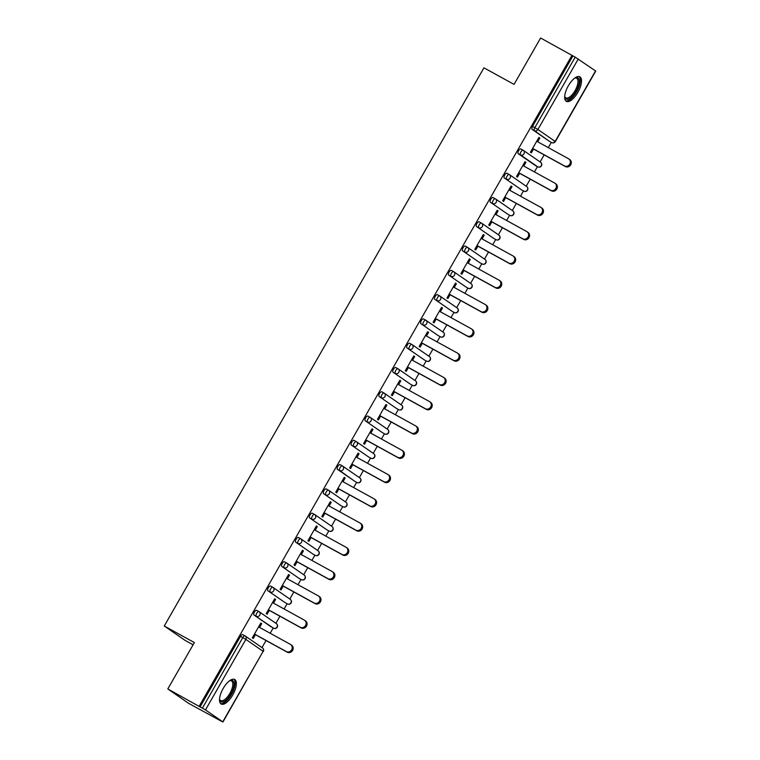 <?xml version="1.0" encoding="UTF-8"?>
<svg xmlns="http://www.w3.org/2000/svg" width="760" height="760" viewBox="0 0 760 760"><rect width="100%" height="100%" fill="white"/><g stroke="black" fill="none" stroke-linecap="round" stroke-linejoin="round"><path stroke-width="1.14" d="M232.693 695.039A14.003 5.757 118.8 0 0 234.678 679.487A14.003 5.757 118.8 0 0 223.174 688.465A14.003 5.757 118.8 0 0 221.179 704.026A14.003 5.757 118.8 0 0 232.693 695.039M577.856 92.349A14.003 5.757 118.8 0 0 579.842 76.798A14.003 5.757 118.8 0 0 568.337 85.776A14.003 5.757 118.8 0 0 566.342 101.337A14.003 5.757 118.8 0 0 577.856 92.349M193.097 644.793L185.193 640.452L164.264 626.003L483.94 67.83L514.045 84.388L540.607 38L572.917 55.898L532.532 126.416L534.831 127.67L575.216 57.161L572.917 55.898M220.134 720.66L222.746 721.848L205.475 709.916L167.808 688.94L188.736 703.399L220.191 720.565M261.991 647.577L266.028 640.519M270.19 633.26L273.191 628.017M275.899 623.295L279.937 616.236M284.098 608.978L287.099 603.734M289.807 599.013L293.844 591.954M297.996 584.697L301.007 579.452M303.705 574.731L307.752 567.672M311.904 560.424L314.916 555.17M317.613 550.449L321.66 543.39M325.812 536.142L328.823 530.889M331.522 526.167L335.559 519.118M339.72 511.86L342.731 506.606M345.43 501.885L349.467 494.836M353.628 487.578L356.63 482.324M359.337 477.603L363.375 470.554M367.536 463.296L370.538 458.042M373.245 453.321L377.283 446.272M381.434 439.014L384.446 433.76M387.144 429.039L391.191 421.99M395.342 414.732L398.354 409.478M401.052 404.757L405.099 397.708M409.25 390.45L412.262 385.197M414.96 380.475L418.998 373.426M423.159 366.168L426.17 360.915M428.868 356.193L432.905 349.144M437.066 341.886L440.068 336.632M442.776 331.911L446.813 324.862M450.974 317.604L453.976 312.351M456.684 307.629L460.721 300.58M464.873 293.322L467.884 288.069M470.582 283.347L474.63 276.298M478.781 269.04L481.792 263.786M484.49 259.065L488.537 252.016M492.689 244.758L495.7 239.505M498.398 234.783L502.436 227.734M506.597 220.476L509.608 215.222M512.306 210.501L516.344 203.452M520.505 196.194L523.507 190.94M526.214 186.219L530.252 179.17M534.413 171.912L537.415 166.659M540.122 161.937L544.16 154.888M548.311 147.63L551.323 142.376M575.216 57.161L595.736 71.06L555.351 141.569L553.926 140.866M167.808 688.94L194.37 642.561L164.264 626.003M199.206 706.211L572.005 55.271M533.539 149.045L531.354 152.855L530.442 152.228L538.906 137.436L539.828 138.073L538.85 137.531M537.7 141.787L539.828 138.073M200.118 706.847L240.502 636.329A2.688 1.111 -61.2 0 1 242.715 634.609A2.688 1.111 -61.2 0 1 242.754 634.628L244.967 635.844M549.461 141.35A2.688 1.111 -61.2 0 1 549.423 141.332A2.688 1.111 -61.2 0 1 549.385 141.303L532.114 129.38A2.688 1.111 -61.2 0 1 532.532 126.416M271.339 626.99A2.688 1.111 -61.2 0 1 271.291 626.962A2.688 1.111 -61.2 0 1 271.253 626.943L253.983 615.02A2.688 1.111 -61.2 0 1 254.41 612.047A2.688 1.111 -61.2 0 1 256.623 610.327A2.688 1.111 -61.2 0 1 256.661 610.346L258.875 611.562M285.238 602.708A2.688 1.111 -61.2 0 1 285.199 602.68A2.688 1.111 -61.2 0 1 285.161 602.661L267.89 590.739A2.688 1.111 -61.2 0 1 268.318 587.765A2.688 1.111 -61.2 0 1 270.531 586.045A2.688 1.111 -61.2 0 1 270.57 586.064L272.783 587.281M299.145 578.427A2.688 1.111 -61.2 0 1 299.108 578.408A2.688 1.111 -61.2 0 1 299.07 578.379L281.798 566.457A2.688 1.111 -61.2 0 1 282.216 563.483A2.688 1.111 -61.2 0 1 284.43 561.764A2.688 1.111 -61.2 0 1 284.477 561.783L286.681 562.998M313.053 554.144A2.688 1.111 -61.2 0 1 313.015 554.125A2.688 1.111 -61.2 0 1 312.977 554.097L295.706 542.174A2.688 1.111 -61.2 0 1 296.124 539.201A2.688 1.111 -61.2 0 1 298.338 537.481A2.688 1.111 -61.2 0 1 298.376 537.5L300.589 538.716M329.279 531.126A2.688 1.111 -61.2 0 1 329.213 531.097L326.923 529.843A2.688 1.111 -61.2 0 1 326.923 529.843A2.688 1.111 -61.2 0 1 326.876 529.815L309.615 517.892A2.688 1.111 -61.2 0 1 310.033 514.919A2.688 1.111 -61.2 0 1 312.246 513.2A2.688 1.111 -61.2 0 1 312.284 513.218L314.498 514.434M340.869 505.581A2.688 1.111 -61.2 0 1 340.822 505.561A2.688 1.111 -61.2 0 1 340.784 505.533L323.522 493.611A2.688 1.111 -61.2 0 1 323.94 490.637A2.688 1.111 -61.2 0 1 326.154 488.917A2.688 1.111 -61.2 0 1 326.192 488.936L328.405 490.153M354.777 481.298A2.688 1.111 -61.2 0 1 354.73 481.279A2.688 1.111 -61.2 0 1 354.692 481.251L337.421 469.328A2.688 1.111 -61.2 0 1 337.849 466.355A2.688 1.111 -61.2 0 1 340.062 464.635A2.688 1.111 -61.2 0 1 340.1 464.654L342.313 465.87A2.688 1.111 -61.2 0 1 342.389 465.918A2.688 2.451 -55.4 0 1 342.589 466.041A2.688 2.688 0 0 0 342.351 465.889A2.688 1.111 -61.2 0 0 340.138 467.618A2.688 1.111 118.8 0 0 339.72 470.582L337.421 469.328M368.676 457.016A2.688 1.111 -61.2 0 1 368.638 456.998A2.688 1.111 -61.2 0 1 368.6 456.969L351.329 445.046A2.688 1.111 -61.2 0 1 351.756 442.073A2.688 1.111 -61.2 0 1 353.97 440.353A2.688 1.111 -61.2 0 1 354.008 440.373L356.221 441.588M384.902 433.998A2.688 1.111 -61.2 0 1 384.835 433.969L382.546 432.715A2.688 1.111 -61.2 0 1 382.546 432.715A2.688 1.111 -61.2 0 1 382.508 432.687L365.237 420.764A2.688 1.111 -61.2 0 1 365.655 417.791A2.688 1.111 -61.2 0 1 367.868 416.072A2.688 1.111 -61.2 0 1 367.916 416.09L370.12 417.306M396.492 408.452A2.688 1.111 -61.2 0 1 396.454 408.433A2.688 1.111 -61.2 0 1 396.416 408.405L379.145 396.483A2.688 1.111 -61.2 0 1 379.563 393.509A2.688 1.111 -61.2 0 1 381.776 391.79A2.688 1.111 -61.2 0 1 381.815 391.808L384.028 393.024M410.4 384.17A2.688 1.111 -61.2 0 1 410.362 384.151A2.688 1.111 -61.2 0 1 410.315 384.123L393.053 372.2A2.688 1.111 -61.2 0 1 393.471 369.227A2.688 1.111 -61.2 0 1 395.684 367.507A2.688 1.111 -61.2 0 1 395.722 367.526L397.936 368.742M424.308 359.888A2.688 1.111 -61.2 0 1 424.26 359.869A2.688 1.111 -61.2 0 1 424.222 359.841L406.961 347.918A2.688 1.111 -61.2 0 1 407.379 344.945A2.688 1.111 -61.2 0 1 409.592 343.226A2.688 1.111 -61.2 0 1 409.63 343.244L411.844 344.46M438.216 335.606A2.688 1.111 -61.2 0 1 438.168 335.587A2.688 1.111 -61.2 0 1 438.13 335.559L420.859 323.637A2.688 1.111 -61.2 0 1 421.287 320.663A2.688 1.111 -61.2 0 1 423.5 318.944A2.688 1.111 -61.2 0 1 423.538 318.962L425.752 320.178M452.115 311.324A2.688 1.111 -61.2 0 1 452.077 311.305A2.688 1.111 -61.2 0 1 452.038 311.277L434.767 299.354A2.688 1.111 -61.2 0 1 435.195 296.381A2.688 1.111 -61.2 0 1 437.409 294.661A2.688 1.111 -61.2 0 1 437.447 294.68L439.66 295.897M466.022 287.042A2.688 1.111 -61.2 0 1 465.984 287.023A2.688 1.111 -61.2 0 1 465.947 286.995L448.675 275.072A2.688 1.111 -61.2 0 1 449.094 272.099A2.688 1.111 -61.2 0 1 451.307 270.38A2.688 1.111 -61.2 0 1 451.354 270.398L453.558 271.615M479.93 262.76A2.688 1.111 -61.2 0 1 479.892 262.741A2.688 1.111 -61.2 0 1 479.854 262.713L462.583 250.791A2.688 1.111 -61.2 0 1 463.001 247.817A2.688 1.111 -61.2 0 1 465.215 246.097A2.688 1.111 -61.2 0 1 465.253 246.116L467.466 247.333M493.839 238.478A2.688 1.111 -61.2 0 1 493.8 238.459A2.688 1.111 -61.2 0 1 493.753 238.431L476.491 226.508A2.688 1.111 -61.2 0 1 476.909 223.535A2.688 1.111 -61.2 0 1 479.123 221.815A2.688 1.111 -61.2 0 1 479.161 221.834L481.374 223.05M507.747 214.196A2.688 1.111 -61.2 0 1 507.699 214.177A2.688 1.111 -61.2 0 1 507.661 214.149L490.399 202.226A2.688 1.111 -61.2 0 1 490.817 199.253A2.688 1.111 -61.2 0 1 493.031 197.534A2.688 1.111 -61.2 0 1 493.069 197.552L495.282 198.768M521.654 189.914A2.688 1.111 -61.2 0 1 521.607 189.895A2.688 1.111 -61.2 0 1 521.569 189.867L504.298 177.945A2.688 1.111 -61.2 0 1 504.725 174.971A2.688 1.111 -61.2 0 1 506.939 173.251A2.688 1.111 -61.2 0 1 506.977 173.27L509.19 174.486M535.553 165.632A2.688 1.111 -61.2 0 1 535.515 165.614A2.688 1.111 -61.2 0 1 535.477 165.585L518.206 153.662A2.688 1.111 -61.2 0 1 518.633 150.698A2.688 1.111 -61.2 0 1 520.847 148.969A2.688 1.111 -61.2 0 1 520.885 148.989L523.098 150.204M523.792 166.07L525.92 162.355L524.998 161.718L516.534 176.51L517.446 177.137L519.631 173.327M509.884 190.351L512.012 186.637L511.1 186L502.626 200.792L503.538 201.419L505.723 197.609M495.976 214.633L498.104 210.919L497.192 210.282L488.718 225.074L489.639 225.701L491.825 221.891M482.068 238.916L484.196 235.201L483.284 234.564L474.81 249.356L475.731 249.983L477.916 246.173M468.16 263.197L470.288 259.483L469.376 258.846L460.911 273.638L461.823 274.265L464.008 270.455M454.262 287.479L456.389 283.765L455.468 283.128L447.003 297.92L447.916 298.547L450.101 294.738M440.353 311.762L442.481 308.047L441.56 307.41L433.095 322.202L434.007 322.829L436.192 319.019M426.445 336.043L428.573 332.329L427.661 331.692L419.188 346.484L420.109 347.111L422.284 343.301M412.537 360.325L414.666 356.611L413.753 355.974L405.279 370.766L406.201 371.393L408.386 367.584M398.63 384.608L400.757 380.893L399.845 380.256L391.381 395.048L392.293 395.675L394.478 391.865M384.721 408.889L386.849 405.175L385.938 404.538L377.473 419.33L378.385 419.957L380.57 416.147M370.823 433.171L372.951 429.457L372.029 428.82L363.565 443.612L364.477 444.239L366.662 440.43M356.915 457.453L359.043 453.739L358.122 453.102L349.657 467.894L350.569 468.521L352.754 464.712M343.007 481.735L345.135 478.021L344.223 477.384L335.749 492.176L336.67 492.803L338.846 488.993M329.099 506.017L331.227 502.303L330.315 501.667L321.841 516.458L322.762 517.085L324.947 513.275M315.191 530.299L317.319 526.585L316.407 525.948L307.942 540.74L308.854 541.367L311.04 537.558M301.283 554.582L303.411 550.867L302.499 550.231L294.034 565.022L294.947 565.649L297.131 561.839M287.385 578.864L289.512 575.149L288.591 574.512L280.126 589.304L281.038 589.931L283.224 586.121M273.476 603.145L275.604 599.431L274.683 598.794L266.219 613.586L267.13 614.213L269.315 610.403M259.569 627.428L261.697 623.703L260.784 623.077L252.31 637.858L253.232 638.495L255.407 634.686M525.92 162.355L524.951 161.814M512.012 186.637L511.043 186.095M498.104 210.919L497.135 210.377M484.196 235.201L483.227 234.659M470.288 259.483L469.319 258.941M456.389 283.765L455.411 283.224M442.481 308.047L441.512 307.505M428.573 332.329L427.604 331.787M414.666 356.611L413.697 356.07M400.757 380.893L399.788 380.351M386.849 405.175L385.88 404.633M372.951 429.457L371.972 428.916M359.043 453.739L358.074 453.197M345.135 478.021L344.166 477.479M331.227 502.303L330.258 501.761M317.319 526.585L316.35 526.043M303.411 550.867L302.442 550.325M289.512 575.149L288.534 574.607M275.604 599.431L274.635 598.889M261.697 623.703L260.727 623.172M569.468 159.391A4.132 3.762 124.6 0 1 570.617 164.948A4.132 3.762 124.6 0 1 565.364 166.544L564.452 165.917A4.132 3.762 -55.4 0 0 568.85 158.935A4.132 3.762 -55.4 0 0 568.547 158.755L536.721 141.255M564.452 165.917L532.627 148.409M565.364 166.544L532.57 148.513M555.56 183.673A4.132 3.762 124.6 0 1 556.709 189.23A4.132 3.762 124.6 0 1 551.456 190.826L550.544 190.2A4.132 3.762 -55.4 0 0 554.942 183.217A4.132 3.762 -55.4 0 0 554.648 183.036L522.823 165.537M550.544 190.2L518.719 172.691M551.456 190.826L518.662 172.795M541.652 207.955A4.132 3.762 124.6 0 1 542.802 213.512A4.132 3.762 124.6 0 1 537.548 215.108L536.636 214.482A4.132 3.762 -55.4 0 0 541.034 207.499A4.132 3.762 -55.4 0 0 540.74 207.318L508.915 189.82M536.636 214.482L504.811 196.973M537.548 215.108L504.754 197.077M527.744 232.237A4.132 3.762 124.6 0 1 528.894 237.794A4.132 3.762 124.6 0 1 523.649 239.391L522.728 238.763A4.132 3.762 -55.4 0 0 527.126 231.781A4.132 3.762 -55.4 0 0 526.832 231.6L495.007 214.101M522.728 238.763L490.903 221.255M523.649 239.391L490.846 221.359M513.836 256.519A4.132 3.762 124.6 0 1 514.986 262.077A4.132 3.762 124.6 0 1 509.742 263.673L508.82 263.045A4.132 3.762 -55.4 0 0 513.218 256.063A4.132 3.762 -55.4 0 0 512.924 255.883L481.099 238.383M508.82 263.045L476.995 245.537M509.742 263.673L476.938 245.641M499.938 280.801A4.132 3.762 124.6 0 1 501.087 286.358A4.132 3.762 124.6 0 1 495.833 287.954L494.921 287.327A4.132 3.762 -55.4 0 0 499.31 280.345A4.132 3.762 -55.4 0 0 499.016 280.165L467.191 262.666M494.921 287.327L463.096 269.819M495.833 287.954L463.039 269.923M564.699 96.32A11.22 4.617 118.8 0 0 565.82 97.869A11.22 4.617 118.8 0 0 573.6 92.919A11.22 4.617 118.8 0 0 577.961 80.93A11.22 4.617 118.8 0 0 576.64 78.213A11.22 4.617 118.8 0 0 574.731 78.09A12.112 4.987 -61.2 0 1 575.187 77.881A12.112 4.987 -61.2 0 1 579.215 80.76A12.112 4.987 -61.2 0 1 572.859 95.769A12.112 4.987 -61.2 0 1 564.765 96.824A12.112 4.987 -61.2 0 1 564.699 96.368M565.697 100.814A13.908 5.719 118.8 0 0 575.225 94.012A13.908 5.719 118.8 0 0 580.298 79.62A13.908 5.719 118.8 0 0 579.063 76.532M229.605 680.76A12.112 4.987 -61.2 0 1 230.023 680.57A12.112 4.987 -61.2 0 1 234.052 683.449A12.112 4.987 -61.2 0 1 227.696 698.459A12.112 4.987 -61.2 0 1 219.602 699.514A12.112 4.987 -61.2 0 1 219.535 699.058M219.535 699.01A11.22 4.617 118.8 0 0 220.656 700.558A11.22 4.617 118.8 0 0 228.437 695.609A11.22 4.617 118.8 0 0 232.798 683.62A11.22 4.617 118.8 0 0 231.477 680.903A11.22 4.617 118.8 0 0 229.567 680.779M220.533 703.503A13.908 5.719 118.8 0 0 230.061 696.702A13.908 5.719 118.8 0 0 235.134 682.309A13.908 5.719 118.8 0 0 233.899 679.221M486.029 305.083A4.132 3.762 124.6 0 1 487.179 310.64A4.132 3.762 124.6 0 1 481.925 312.236L481.013 311.609A4.132 3.762 -55.4 0 0 485.412 304.627A4.132 3.762 -55.4 0 0 485.108 304.447L453.283 286.947M481.013 311.609L449.188 294.101M481.925 312.236L449.131 294.205M472.122 329.365A4.132 3.762 124.6 0 1 473.271 334.923A4.132 3.762 124.6 0 1 468.017 336.519L467.105 335.891A4.132 3.762 -55.4 0 0 471.504 328.909A4.132 3.762 -55.4 0 0 471.209 328.728L439.384 311.229M467.105 335.891L435.28 318.383M468.017 336.519L435.224 318.478M458.213 353.647A4.132 3.762 124.6 0 1 459.363 359.204A4.132 3.762 124.6 0 1 454.109 360.8L453.197 360.173A4.132 3.762 -55.4 0 0 457.596 353.191A4.132 3.762 -55.4 0 0 457.301 353.01L425.476 335.502M453.197 360.173L421.373 342.665M454.109 360.8L421.315 342.76M444.305 377.929A4.132 3.762 124.6 0 1 445.455 383.486A4.132 3.762 124.6 0 1 440.211 385.082L439.289 384.455A4.132 3.762 -55.4 0 0 443.688 377.473A4.132 3.762 -55.4 0 0 443.394 377.292L411.568 359.784M439.289 384.455L407.464 366.947M440.211 385.082L407.408 367.042M430.397 402.211A4.132 3.762 124.6 0 1 431.547 407.769A4.132 3.762 124.6 0 1 426.303 409.365L425.381 408.737A4.132 3.762 -55.4 0 0 429.78 401.755A4.132 3.762 -55.4 0 0 429.485 401.574L397.66 384.066M425.381 408.737L393.556 391.229M426.303 409.365L393.509 391.324M416.499 426.493A4.132 3.762 124.6 0 1 417.648 432.05A4.132 3.762 124.6 0 1 412.395 433.647L411.483 433.019A4.132 3.762 -55.4 0 0 415.872 426.037A4.132 3.762 -55.4 0 0 415.577 425.856L383.752 408.348M411.483 433.019L379.658 415.511M412.395 433.647L379.601 415.606M402.591 450.775A4.132 3.762 124.6 0 1 403.74 456.332A4.132 3.762 124.6 0 1 398.487 457.928L397.575 457.301A4.132 3.762 -55.4 0 0 401.974 450.319A4.132 3.762 -55.4 0 0 401.669 450.138L369.844 432.63M397.575 457.301L365.75 439.793M398.487 457.928L365.693 439.888M388.683 475.057A4.132 3.762 124.6 0 1 389.832 480.615A4.132 3.762 124.6 0 1 384.579 482.21L383.667 481.583A4.132 3.762 -55.4 0 0 388.065 474.601A4.132 3.762 -55.4 0 0 387.771 474.42L355.946 456.912M383.667 481.583L351.842 464.075M384.579 482.21L351.785 464.17M374.775 499.339A4.132 3.762 124.6 0 1 375.924 504.897A4.132 3.762 124.6 0 1 370.671 506.492L369.759 505.865A4.132 3.762 -55.4 0 0 374.158 498.883A4.132 3.762 -55.4 0 0 373.863 498.703L342.038 481.194M369.759 505.865L337.934 488.357M370.671 506.492L337.877 488.452M360.867 523.621A4.132 3.762 124.6 0 1 362.016 529.178A4.132 3.762 124.6 0 1 356.772 530.774L355.851 530.147A4.132 3.762 -55.4 0 0 360.249 523.165A4.132 3.762 -55.4 0 0 359.955 522.984L328.13 505.476M355.851 530.147L324.026 512.639M356.772 530.774L323.969 512.734M346.959 547.903A4.132 3.762 124.6 0 1 348.108 553.461A4.132 3.762 124.6 0 1 342.865 555.056L341.943 554.429A4.132 3.762 -55.4 0 0 346.341 547.447A4.132 3.762 -55.4 0 0 346.047 547.267L314.222 529.758M341.943 554.429L310.118 536.921M342.865 555.056L310.07 537.016M333.06 572.185A4.132 3.762 124.6 0 1 334.21 577.742A4.132 3.762 124.6 0 1 328.956 579.339L328.044 578.711A4.132 3.762 -55.4 0 0 332.433 571.729A4.132 3.762 -55.4 0 0 332.139 571.548L300.314 554.04M328.044 578.711L296.219 561.203M328.956 579.339L296.162 561.298M319.152 596.467A4.132 3.762 124.6 0 1 320.302 602.024A4.132 3.762 124.6 0 1 315.048 603.62L314.137 602.994A4.132 3.762 -55.4 0 0 318.535 596.011A4.132 3.762 -55.4 0 0 318.231 595.831L286.406 578.322M314.137 602.994L282.312 585.485M315.048 603.62L282.255 585.58M305.244 620.749A4.132 3.762 124.6 0 1 306.394 626.306A4.132 3.762 124.6 0 1 301.14 627.903L300.228 627.275A4.132 3.762 -55.4 0 0 304.627 620.293A4.132 3.762 -55.4 0 0 304.332 620.112L272.507 602.604M300.228 627.275L268.403 609.767M301.14 627.903L268.346 609.862M291.337 645.031A4.132 3.762 124.6 0 1 292.486 650.588A4.132 3.762 124.6 0 1 287.242 652.184L286.32 651.558A4.132 3.762 -55.4 0 0 290.719 644.575A4.132 3.762 -55.4 0 0 290.424 644.394L258.599 626.886M286.32 651.558L254.495 634.049M287.242 652.184L254.438 634.144M578.274 58.976L537.899 129.485L555.161 141.417L595.545 70.898M549.385 141.303L534.403 130.644A2.688 1.111 118.8 0 1 534.831 127.67L537.899 129.485A2.688 2.451 124.6 0 1 534.403 130.644L532.114 129.38M555.161 141.417L555.351 141.569A2.688 2.688 0 0 1 551.712 142.585A2.688 1.111 -61.2 0 1 551.674 142.566A2.688 2.451 124.6 0 0 555.161 141.417M222.746 721.848L263.131 651.329L245.86 639.407L205.475 709.916M202.416 708.101L242.791 637.592L240.502 636.329M222.936 722L263.131 651.329A2.688 2.451 -55.4 0 0 262.513 647.938L245.242 636.006A2.688 2.451 -55.4 0 1 245.86 639.407L242.791 637.592A2.688 1.111 -61.2 0 1 245.005 635.864A2.688 1.111 -61.2 0 1 245.052 635.892A2.688 2.451 -55.4 0 1 245.242 636.006A2.688 2.688 0 0 0 245.005 635.864L242.715 634.609M551.779 142.623A2.688 1.111 -61.2 0 1 551.712 142.585L549.423 141.332M535.477 165.585L537.767 166.849A2.688 2.451 124.6 0 0 541.253 165.699A2.688 2.451 -55.4 0 0 540.445 162.174M537.871 166.905A2.688 1.111 -61.2 0 1 537.804 166.868A2.688 1.111 -61.2 0 1 537.767 166.849L520.505 154.926A2.688 2.451 124.6 0 0 523.991 153.767A2.688 2.451 -55.4 0 0 523.174 150.252A2.688 1.111 -61.2 0 0 523.136 150.233A2.688 1.111 -61.2 0 0 520.923 151.952A2.688 1.111 118.8 0 0 520.505 154.926L518.206 153.662M521.569 189.867L504.298 177.945M507.661 214.149L490.399 202.226M493.753 238.431L476.491 226.508M479.854 262.713L462.583 250.791M465.947 286.995L448.675 275.072M452.038 311.277L434.767 299.354M438.13 335.559L420.859 323.637M424.222 359.841L406.961 347.918M410.315 384.123L393.053 372.2M396.416 408.405L379.145 396.483M382.508 432.687L365.237 420.764M368.6 456.969L351.329 445.046M354.692 481.251L339.72 470.582A2.688 2.451 124.6 0 0 343.206 469.433A2.688 2.451 -55.4 0 0 342.589 466.041L359.851 477.964A2.688 2.451 -55.4 0 0 359.66 477.84M340.784 505.533L323.522 493.611M326.876 529.815L309.615 517.892M312.977 554.097L295.706 542.174M299.07 578.379L281.798 566.457M285.161 602.661L267.89 590.739M273.647 628.254A2.688 1.111 -61.2 0 1 273.591 628.225L253.983 615.02M523.963 191.188A2.688 1.111 -61.2 0 1 523.906 191.149A2.688 1.111 -61.2 0 1 523.858 191.13A2.688 2.451 124.6 0 0 527.355 189.981A2.688 2.451 -55.4 0 0 526.538 186.457M510.083 178.049A2.688 2.451 -55.4 0 0 509.267 174.534A2.688 1.111 -61.2 0 1 509.267 174.534A2.688 1.111 -61.2 0 0 507.015 176.234A2.688 1.111 118.8 0 0 506.597 179.208A2.688 2.451 124.6 0 0 510.083 178.049M510.064 215.469A2.688 1.111 -61.2 0 1 509.998 215.431A2.688 1.111 -61.2 0 1 509.96 215.412A2.688 2.451 124.6 0 0 513.447 214.263A2.688 2.451 -55.4 0 0 512.63 210.739M496.175 202.331A2.688 2.451 -55.4 0 0 495.358 198.816A2.688 1.111 -61.2 0 0 495.32 198.787A2.688 1.111 -61.2 0 0 493.107 200.516A2.688 1.111 118.8 0 0 492.689 203.49A2.688 2.451 124.6 0 0 496.175 202.331M496.156 239.742A2.688 1.111 -61.2 0 1 496.09 239.714A2.688 1.111 -61.2 0 1 496.052 239.695A2.688 2.451 124.6 0 0 499.538 238.545A2.688 2.451 -55.4 0 0 498.721 235.02M482.267 226.613A2.688 2.451 -55.4 0 0 481.46 223.098A2.688 1.111 -61.2 0 0 481.412 223.07A2.688 1.111 -61.2 0 0 479.208 224.798A2.688 1.111 118.8 0 0 478.781 227.772A2.688 2.451 124.6 0 0 482.267 226.613M482.248 264.024A2.688 1.111 -61.2 0 1 482.182 263.995A2.688 1.111 -61.2 0 1 482.144 263.976A2.688 2.451 124.6 0 0 485.63 262.827A2.688 2.451 -55.4 0 0 484.813 259.302M468.359 250.895A2.688 2.451 -55.4 0 0 467.552 247.38A2.688 1.111 -61.2 0 0 467.514 247.351A2.688 1.111 -61.2 0 0 465.3 249.08A2.688 1.111 118.8 0 0 464.873 252.054A2.688 2.451 124.6 0 0 468.359 250.895M468.34 288.306A2.688 1.111 -61.2 0 1 468.274 288.277A2.688 2.451 124.6 0 0 471.722 287.109A2.688 2.451 -55.4 0 0 470.915 283.584M454.461 275.177A2.688 2.451 -55.4 0 0 453.644 271.662A2.688 1.111 -61.2 0 1 453.644 271.662A2.688 1.111 -61.2 0 0 451.392 273.363A2.688 1.111 118.8 0 0 450.965 276.336A2.688 2.451 124.6 0 0 454.461 275.177M465.984 287.023L468.274 288.277A2.688 1.111 -61.2 0 1 468.236 288.258A2.688 2.688 0 0 0 471.912 287.261A2.688 2.688 0 0 0 471.105 283.708L453.834 271.785A2.688 2.688 0 0 0 453.606 271.633L451.307 270.38M454.433 312.588A2.688 1.111 -61.2 0 1 454.366 312.559A2.688 1.111 -61.2 0 1 454.328 312.541A2.688 2.451 124.6 0 0 457.815 311.391A2.688 2.451 -55.4 0 0 457.007 307.866M440.553 299.459A2.688 2.451 -55.4 0 0 439.736 295.944A2.688 1.111 -61.2 0 0 439.698 295.916A2.688 1.111 -61.2 0 0 437.484 297.644A2.688 1.111 118.8 0 0 437.066 300.618A2.688 2.451 124.6 0 0 440.553 299.459M440.524 336.87A2.688 1.111 -61.2 0 1 440.467 336.841A2.688 1.111 -61.2 0 1 440.42 336.822A2.688 2.451 124.6 0 0 443.916 335.673A2.688 2.451 -55.4 0 0 443.099 332.148M426.645 323.741A2.688 2.451 -55.4 0 0 425.828 320.226A2.688 1.111 -61.2 0 0 425.79 320.197A2.688 1.111 -61.2 0 0 423.577 321.926A2.688 1.111 118.8 0 0 423.159 324.9A2.688 2.451 124.6 0 0 426.645 323.741M426.626 361.152A2.688 1.111 -61.2 0 1 426.559 361.123A2.688 1.111 -61.2 0 1 426.522 361.104A2.688 2.451 124.6 0 0 430.008 359.955A2.688 2.451 -55.4 0 0 429.191 356.43M412.737 348.023A2.688 2.451 -55.4 0 0 411.93 344.508A2.688 1.111 -61.2 0 0 411.882 344.479A2.688 1.111 -61.2 0 0 409.668 346.209A2.688 1.111 118.8 0 0 409.25 349.182A2.688 2.451 124.6 0 0 412.737 348.023M412.718 385.434A2.688 1.111 -61.2 0 1 412.651 385.405A2.688 1.111 -61.2 0 1 412.613 385.387A2.688 2.451 124.6 0 0 416.1 384.237A2.688 2.451 -55.4 0 0 415.283 380.712M398.829 372.305A2.688 2.451 -55.4 0 0 398.022 368.79A2.688 1.111 -61.2 0 0 397.983 368.762A2.688 1.111 -61.2 0 0 395.77 370.49A2.688 1.111 118.8 0 0 395.342 373.464A2.688 2.451 124.6 0 0 398.829 372.305M398.81 409.716A2.688 1.111 -61.2 0 1 398.743 409.688A2.688 1.111 -61.2 0 1 398.705 409.668A2.688 2.451 124.6 0 0 402.192 408.519A2.688 2.451 -55.4 0 0 401.384 404.994M384.921 396.587A2.688 2.451 -55.4 0 0 384.113 393.072A2.688 1.111 -61.2 0 0 384.075 393.043A2.688 1.111 -61.2 0 0 381.862 394.772A2.688 1.111 118.8 0 0 381.434 397.746A2.688 2.451 124.6 0 0 384.921 396.587M367.868 416.072L370.167 417.325A2.688 1.111 -61.2 0 1 370.205 417.354A2.688 2.451 -55.4 0 1 370.395 417.477A2.688 2.688 0 0 0 370.167 417.325A2.688 1.111 -61.2 0 0 367.954 419.055A2.688 1.111 118.8 0 0 367.536 422.028A2.688 2.451 124.6 0 0 371.022 420.869A2.688 2.451 -55.4 0 0 370.395 417.477L387.666 429.4A2.688 2.688 0 0 1 388.474 432.953A2.688 2.688 0 0 1 384.835 433.969A2.688 1.111 -61.2 0 1 384.798 433.95A2.688 2.451 124.6 0 0 388.284 432.801A2.688 2.451 -55.4 0 0 387.476 429.276M370.994 458.28A2.688 1.111 -61.2 0 1 370.937 458.251A2.688 1.111 -61.2 0 1 370.889 458.233A2.688 2.451 124.6 0 0 374.376 457.083A2.688 2.451 -55.4 0 0 373.568 453.558M357.115 445.151A2.688 2.451 -55.4 0 0 356.298 441.636A2.688 1.111 -61.2 0 0 356.26 441.608A2.688 1.111 -61.2 0 0 354.046 443.337A2.688 1.111 118.8 0 0 353.628 446.3A2.688 2.451 124.6 0 0 357.115 445.151M360.477 481.365A2.688 2.451 -55.4 0 0 359.851 477.964A2.688 2.688 0 0 1 360.658 481.517A2.688 2.688 0 0 1 357.029 482.534A2.688 1.111 -61.2 0 1 356.991 482.514A2.688 2.451 124.6 0 0 360.477 481.365M357.086 482.562A2.688 1.111 -61.2 0 1 357.029 482.534L354.73 481.279M343.188 506.844A2.688 1.111 -61.2 0 1 343.121 506.815A2.688 1.111 -61.2 0 1 343.083 506.796A2.688 2.451 124.6 0 0 346.57 505.647A2.688 2.451 -55.4 0 0 345.752 502.122M329.298 493.715A2.688 2.451 -55.4 0 0 328.491 490.2A2.688 1.111 -61.2 0 0 328.444 490.171A2.688 1.111 -61.2 0 0 326.23 491.9A2.688 1.111 118.8 0 0 325.812 494.864A2.688 2.451 124.6 0 0 329.298 493.715M312.246 513.2L314.545 514.453A2.688 1.111 -61.2 0 1 314.583 514.482A2.688 2.451 -55.4 0 1 314.773 514.596A2.688 2.688 0 0 0 314.545 514.453A2.688 1.111 -61.2 0 0 312.331 516.183A2.688 1.111 118.8 0 0 311.904 519.146A2.688 2.451 124.6 0 0 315.39 517.997A2.688 2.451 -55.4 0 0 314.773 514.596L332.044 526.528A2.688 2.688 0 0 1 332.851 530.081A2.688 2.688 0 0 1 329.213 531.097A2.688 1.111 -61.2 0 1 329.175 531.078A2.688 2.451 124.6 0 0 332.661 529.919A2.688 2.451 -55.4 0 0 331.844 526.404M315.372 555.408A2.688 1.111 -61.2 0 1 315.305 555.38A2.688 1.111 -61.2 0 1 315.267 555.361A2.688 2.451 124.6 0 0 318.753 554.202A2.688 2.451 -55.4 0 0 317.946 550.686M301.483 542.279A2.688 2.451 -55.4 0 0 300.675 538.764A2.688 1.111 -61.2 0 0 300.637 538.736A2.688 1.111 -61.2 0 0 298.423 540.464A2.688 1.111 118.8 0 0 297.996 543.428A2.688 2.451 124.6 0 0 301.483 542.279M301.463 579.69A2.688 1.111 -61.2 0 1 301.397 579.661A2.688 1.111 -61.2 0 1 301.359 579.642A2.688 2.451 124.6 0 0 304.845 578.483A2.688 2.451 -55.4 0 0 304.038 574.968M287.584 566.561A2.688 2.451 -55.4 0 0 286.767 563.046A2.688 1.111 -61.2 0 0 286.729 563.017A2.688 1.111 -61.2 0 0 284.515 564.746A2.688 1.111 118.8 0 0 284.098 567.711A2.688 2.451 124.6 0 0 287.584 566.561M287.555 603.972A2.688 1.111 -61.2 0 1 287.498 603.943A2.688 1.111 -61.2 0 1 287.451 603.924A2.688 2.451 124.6 0 0 290.938 602.765A2.688 2.451 -55.4 0 0 290.13 599.25M273.676 590.843A2.688 2.451 -55.4 0 0 272.859 587.328A2.688 1.111 -61.2 0 0 272.821 587.299A2.688 1.111 -61.2 0 0 270.608 589.028A2.688 1.111 118.8 0 0 270.19 591.992A2.688 2.451 124.6 0 0 273.676 590.843M256.623 610.327L258.913 611.582A2.688 1.111 -61.2 0 1 258.951 611.61A2.688 2.451 -55.4 0 1 259.151 611.724A2.688 2.688 0 0 0 258.913 611.582A2.688 1.111 -61.2 0 0 256.699 613.311A2.688 1.111 118.8 0 0 256.281 616.274A2.688 2.451 124.6 0 0 259.768 615.125A2.688 2.451 -55.4 0 0 259.151 611.724L276.412 623.656A2.688 2.688 0 0 1 277.219 627.209A2.688 2.688 0 0 1 273.591 628.225A2.688 1.111 -61.2 0 1 273.552 628.207A2.688 2.451 124.6 0 0 277.039 627.047A2.688 2.451 -55.4 0 0 276.222 623.533M263.312 651.491A2.688 2.688 0 0 0 262.513 647.938A2.688 2.451 -55.4 0 0 262.314 647.814M535.515 165.614L537.804 166.868A2.688 2.688 0 0 0 541.443 165.851A2.688 2.688 0 0 0 540.635 162.298L523.364 150.375A2.688 2.688 0 0 0 523.136 150.233L520.847 148.969M521.607 189.895L523.906 191.149A2.688 2.688 0 0 0 527.535 190.133A2.688 2.688 0 0 0 526.727 186.58L509.466 174.657A2.688 2.688 0 0 0 509.228 174.505L506.939 173.251M507.699 214.177L509.998 215.431A2.688 2.688 0 0 0 513.627 214.415A2.688 2.688 0 0 0 512.819 210.862L495.558 198.939A2.688 2.688 0 0 0 495.32 198.787L493.031 197.534M493.8 238.459L496.09 239.714A2.688 2.688 0 0 0 499.728 238.697A2.688 2.688 0 0 0 498.921 235.144L481.65 223.221A2.688 2.688 0 0 0 481.412 223.07L479.123 221.815M479.892 262.741L482.182 263.995A2.688 2.688 0 0 0 485.82 262.979A2.688 2.688 0 0 0 485.013 259.426L467.742 247.503A2.688 2.688 0 0 0 467.514 247.351L465.215 246.097M452.077 311.305L454.366 312.559A2.688 2.688 0 0 0 458.005 311.543A2.688 2.688 0 0 0 457.197 307.99L439.926 296.067A2.688 2.688 0 0 0 439.698 295.916L437.409 294.661M438.168 335.587L440.467 336.841A2.688 2.688 0 0 0 444.096 335.825A2.688 2.688 0 0 0 443.289 332.272L426.027 320.349A2.688 2.688 0 0 0 425.79 320.197L423.5 318.944M424.26 359.869L426.559 361.123A2.688 2.688 0 0 0 430.188 360.107A2.688 2.688 0 0 0 429.381 356.554L412.119 344.631A2.688 2.688 0 0 0 411.882 344.479L409.592 343.226M410.362 384.151L412.651 385.405A2.688 2.688 0 0 0 416.29 384.389A2.688 2.688 0 0 0 415.483 380.836L398.212 368.913A2.688 2.688 0 0 0 397.983 368.762L395.684 367.507M396.454 408.433L398.743 409.688A2.688 2.688 0 0 0 402.382 408.671A2.688 2.688 0 0 0 401.574 405.118L384.303 393.195A2.688 2.688 0 0 0 384.075 393.043L381.776 391.79M368.638 456.998L370.937 458.251A2.688 2.688 0 0 0 374.566 457.235A2.688 2.688 0 0 0 373.758 453.682L356.488 441.759A2.688 2.688 0 0 0 356.26 441.608L353.97 440.353M340.062 464.635L342.351 465.889M340.822 505.561L343.121 506.815A2.688 2.688 0 0 0 346.75 505.799A2.688 2.688 0 0 0 345.952 502.246L328.681 490.314A2.688 2.688 0 0 0 328.444 490.171L326.154 488.917M313.015 554.125L315.305 555.38A2.688 2.688 0 0 0 318.944 554.363A2.688 2.688 0 0 0 318.136 550.81L300.865 538.878A2.688 2.688 0 0 0 300.637 538.736L298.338 537.481M299.108 578.408L301.397 579.661A2.688 2.688 0 0 0 305.035 578.645A2.688 2.688 0 0 0 304.228 575.092L286.957 563.16A2.688 2.688 0 0 0 286.729 563.017L284.43 561.764M285.199 602.68L287.498 603.943A2.688 2.688 0 0 0 291.127 602.927A2.688 2.688 0 0 0 290.32 599.374L273.058 587.442A2.688 2.688 0 0 0 272.821 587.299L270.531 586.045M569.762 159.571L568.85 158.935M555.855 183.853L554.942 183.217M541.947 208.136L541.034 207.499M528.038 232.417L527.126 231.781M514.14 256.699L513.218 256.063M500.232 280.981L499.31 280.345M486.324 305.263L485.412 304.627M472.416 329.545L471.504 328.909M458.508 353.827L457.596 353.191M444.6 378.109L443.688 377.473M430.702 402.391L429.78 401.755M416.793 426.673L415.872 426.037M402.885 450.955L401.974 450.319M388.977 475.237L388.065 474.601M375.07 499.519L374.158 498.883M361.161 523.802L360.249 523.165M347.263 548.083L346.341 547.447M333.355 572.365L332.433 571.729M319.447 596.647L318.535 596.011M305.539 620.929L304.627 620.293M291.631 645.211L290.719 644.575"/></g></svg>
